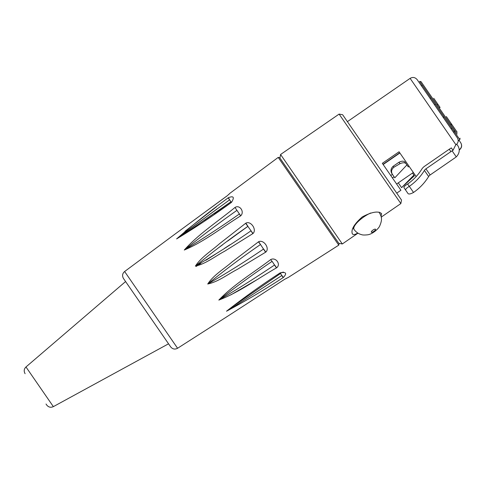 <?xml version="1.0" encoding="UTF-8"?>
<svg xmlns="http://www.w3.org/2000/svg" width="485" height="485" viewBox="0 0 485 485"><rect width="100%" height="100%" fill="white"/><g stroke="black" fill="none" stroke-linecap="round" stroke-linejoin="round"><path stroke-width="0.73" d="M457.209 132.296L452.184 125.015L457.209 132.296M446.321 116.521L451.323 123.766L446.321 116.521M450.989 125.069L451.826 124.493L452.032 124.79L451.323 123.766L450.486 124.342M449.031 120.444L451.171 123.548L449.031 120.444M383.162 164.524L399.889 152.981M455.179 131.138L421.016 81.638L419.604 81.383L454.348 131.72L444.024 116.77L443.187 117.346M453.511 132.302L451.074 128.774L453.511 132.302L454.348 131.72L454.675 130.41L456.033 132.381M457.167 134.024L456.349 132.835M447.752 120.377L447.158 119.522M454.348 131.72L459.816 139.65L460.059 138.213M434.53 104.802L430.128 98.419L434.53 104.802L435.366 104.226L419.604 81.383M459.816 139.65L458.21 140.759M438.113 104.621L433.736 98.285L440.077 107.47L439.113 107.858M437.07 104.905L437.906 104.323M455.864 144.93L455.991 144.839C458.367 142.802 458.822 140.474 457.349 137.861L417.179 79.661L421.471 85.875L422.308 85.299M338.785 243.318L342.319 243.967L280.572 154.497L279.924 158.031M400.853 203.573L401.501 200.038L342.64 114.745L339.106 114.096L400.853 203.573L381.198 217.135M357.815 233.042C355.026 234.679 353.207 234.946 352.353 233.855C350.807 229.763 354.111 224.118 362.265 216.922C371.886 211.848 378.336 210.763 381.616 213.655L381.04 216.401M399.749 152.775L383.023 164.318M459.362 149.719L459.453 149.859C461.823 147.858 462.253 145.5 460.75 142.79L460.714 142.742C462.187 145.354 461.738 147.682 459.362 149.719L459.277 149.78M458.186 141.135L458.98 140.226L460.714 142.742M396.742 193.139L400.919 190.253L382.332 163.318L399.052 151.775L416.166 176.57M455.785 135.594L421.471 85.875M421.683 169.32A10.161 9.658 145.4 0 1 424.654 166.209L449.237 149.241L450.886 151.629L425.933 168.847A5.08 4.826 -34.6 0 0 424.423 170.435A50.798 48.288 145.4 0 1 409.31 186.349A45.717 43.456 145.4 0 1 409.249 186.385L407.6 183.997A42.674 40.558 -34.6 0 0 407.733 183.918A47.754 45.39 -34.6 0 0 421.683 169.32M455.851 144.639L453.014 150.32L451.341 147.901L450.474 148.471A5.08 1.576 145.4 0 0 449.237 149.241M409.31 186.349L413.523 192.454A50.798 48.288 -34.6 0 0 428.637 176.54A5.08 4.826 145.4 0 1 430.146 174.952L455.1 157.734A5.08 1.576 -34.6 0 0 456.258 156.849L456.997 156.091C459.562 152.848 459.913 149.495 458.046 146.033L456.767 144.178M450.886 151.629A5.08 1.576 -34.6 0 1 452.117 150.853L453.014 150.32M407.6 183.997C404.963 185.609 403.762 186.846 403.993 187.713L408.079 193.642C408.94 194.346 410.728 193.964 413.462 192.49A45.717 43.456 -34.6 0 0 413.523 192.454M403.993 187.713L406.412 191.223M405.66 190.132C405.43 189.259 406.624 188.01 409.249 186.385M392.341 174.248L392.298 174.182C390.958 171.563 391.522 169.235 393.978 167.198L393.056 166.337C390.849 168.501 390.413 170.853 391.747 173.387L391.795 173.46M400.101 163.633C402.908 162.481 404.866 162.475 405.993 163.621L404.781 161.869C403.514 160.826 401.55 160.971 398.906 162.293L400.101 163.633L393.978 167.198M409.128 166.367L408.291 166.943L405.66 163.136M406.909 164.948L394.802 177.813M394.814 177.831L392.298 174.182M414.384 175.77L401.586 187.646L398.288 182.857L412.499 173.048L413.808 174.946M401.586 187.646L413.911 175.097L414.39 175.782M398.906 162.293L393.056 166.337M396.615 184.015L398.288 182.857M394.075 176.758L392.401 177.91M413.917 175.097L412.505 173.048L413.335 172.472M390.758 175.521L392.426 174.37M353.001 227.932L354.032 229.429C355.99 232.145 358.53 233.891 361.664 234.673C362.598 235.067 364.471 235.122 367.278 234.843C371.983 234.479 378.003 229.32 379.525 226.349C383.108 218.305 381.101 216.304 379.118 212.115M339.057 243.706L279.657 157.643L278.214 157.401L338.766 245.143L339.057 243.706M338.766 245.143L288.29 277.438L284.604 279.312C289.575 276.692 289.575 276.692 284.604 279.312C289.575 276.692 289.575 276.692 284.604 279.312L231.121 313.995M177.583 348.266L124.621 271.521C122.378 273.491 121.996 275.813 123.469 278.481L170.665 346.872C172.599 349.188 174.909 349.655 177.583 348.266L229.26 315.208M231.497 202.36C234.685 197.159 233.624 195.619 228.308 197.741L228.114 197.892C210.102 211.06 192.933 224.731 176.601 238.911C194.976 227.829 213.212 215.692 231.296 202.506L230.981 201.73L183.9 234.291L179.201 236.728L229.654 199.808L231.296 202.506L214.412 214.279M253.006 233.527C257.111 229.66 250.757 220.439 245.84 223.148L219.517 243.719C211.424 250.951 201.269 257.032 195.382 266.126C205.979 263.785 215.049 256.335 224.634 251.23L253.006 233.527L251.042 230.799L253.006 233.527M276.638 267.775C281.154 264.489 276.044 257.08 270.897 259.451L270.691 259.584C253.328 272.831 233.618 284.549 218.826 300.094C238.911 292.443 257.414 278.79 276.432 267.908L274.613 264.955L276.638 267.775M276.432 267.908L274.613 264.955C256.068 277.481 237.523 289.163 218.971 299.997C235.952 286.756 253.667 273.873 272.127 261.354L276.432 267.908M258.711 278.699L230.769 294.928M196.801 266.186L196.164 266.344M228.308 197.741L229.654 199.808L228.308 197.741M184.997 231.309L216.559 206.695M278.214 157.401L230.114 193.139L227.053 195.922C231.266 192.206 231.266 192.206 227.053 195.922C231.266 192.206 231.266 192.206 227.053 195.922L174 234.837M215.952 204.076L211.521 207.331M196.928 218.032L196.31 218.486M174.709 234.316L124.621 271.521M258.65 241.706L260.506 244.513L258.65 241.706L232.079 261.918C223.912 269.072 213.667 274.91 207.725 284.01C218.341 281.779 227.544 274.419 237.195 269.43L265.81 252.085C270.084 248.459 263.731 239.238 258.65 241.706L258.76 241.639M280.372 273.498L280.839 273.449L279.954 273.006C261.257 285.204 243.446 297.948 226.513 311.218C245.507 301.027 264.386 289.83 283.137 277.62L283.349 277.487C287.217 273.279 286.156 271.739 280.16 272.867L283.501 272.109M240.76 215.783C244.798 211.812 239.687 204.403 235.013 207.459L234.819 207.604C217.923 221.493 198.644 233.94 184.276 250.036C204.009 241.791 221.972 227.477 240.56 215.928L239.414 213.958L240.76 215.783M229.654 199.808L228.114 197.892L229.654 199.808L226.228 202.281M236.929 210.357L239.414 213.958C221.112 226.81 202.785 238.808 184.427 249.939C201.19 236.407 218.693 223.215 236.929 210.357L235.013 207.459L236.929 210.357M239.414 213.958L240.56 215.928M245.64 223.294L251.042 230.799C232.661 243.549 214.158 255.292 195.534 266.035C212.163 252.303 229.635 239.063 247.944 226.313L227.623 241.1M245.84 223.148L247.938 226.307L245.84 223.148M251.042 230.799L252.806 233.667M263.604 248.999L265.81 252.085L263.604 248.999C245.131 261.627 226.556 273.267 207.865 283.907C224.573 270.272 242.118 257.141 260.506 244.513L265.61 252.218M258.444 241.845L260.506 244.513M270.691 259.584L272.03 261.421M281.888 275.504L283.349 277.487L281.888 275.504L229.49 309.569L233.4 306.059L280.512 273.504L283.137 277.62L281.888 275.504M279.954 273.006L280.524 273.607M222.615 244.786L219.032 247.429M196.455 264.895L196.079 265.259M196.11 265.956L196.674 265.695M197.631 265.21L200.857 263.373M205.949 260.263L215.449 254.225M224.325 248.465L229.969 244.767M217.244 208.786L176.746 238.814M46.02 404.017L46.742 405.06C48.548 407.267 50.749 407.794 53.356 406.636L168.55 343.804M347.399 121.644L410.116 78.364L455.991 144.839M430.146 174.952L425.933 168.847M424.423 170.435L428.637 176.54M452.117 150.853L456.258 156.849M371.34 232.151A2.54 0.788 -34.6 0 1 374.093 229.423A2.54 0.788 -34.6 0 1 374.869 230.551A2.54 0.788 -34.6 0 1 371.34 232.151M370.679 213A15.241 4.735 145.4 0 0 358.039 221.663A15.241 4.735 145.4 0 0 354.032 229.429M53.356 406.636L25.978 366.963C23.977 368.952 23.686 371.201 25.105 373.705M443.29 117.497L444.127 116.921M430.128 98.419L430.965 97.843M451.074 128.774L451.911 128.198M339.106 114.096L280.572 154.497M357.991 233.152L342.319 243.967M410.116 78.364C412.826 76.86 415.178 77.291 417.179 79.661M230.939 201.76L204.518 220.208M286.781 278.081L287.35 277.911M244.428 305.368L229.399 315.111M25.978 366.963L125.585 281.555M228.975 194.321L229.332 193.854M226.853 196.025L199.899 215.831M198.808 216.631L193.43 220.578M177.261 232.436L173.879 234.922"/></g></svg>
